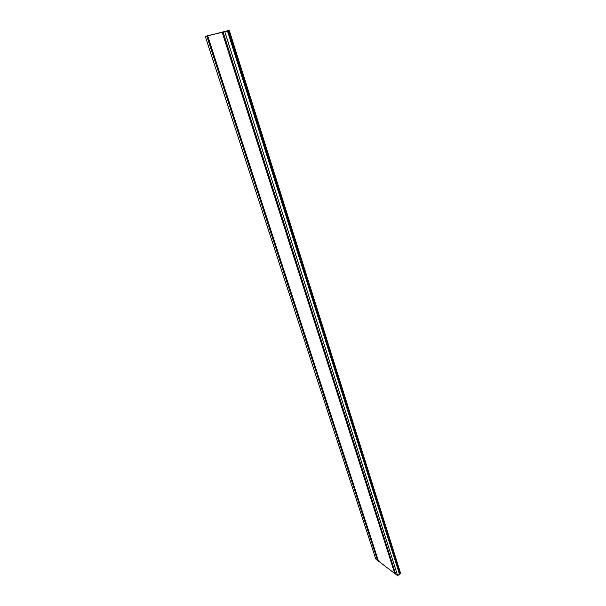 <?xml version="1.0" encoding="UTF-8"?>
<svg xmlns="http://www.w3.org/2000/svg" width="606" height="606" viewBox="0 0 606 606"><rect width="100%" height="100%" fill="white"/><g stroke="black" fill="none" stroke-linecap="round" stroke-linejoin="round"><path stroke-width="0.91" d="M378.136 560.035L377.523 560.383L375.773 559.043L205.29 36.466L229.144 30.338L400.672 573.458L229.235 30.3L224.455 31.876M377.523 560.383L206.843 36.095M207.919 35.595L205.29 36.466M400.672 573.458L399.793 573.746M399.839 573.89L228.015 30.709L399.839 573.89L397.65 575.7L395.763 574.268L223.129 32.216M395.506 573.443L394.748 573.496L378.485 561.111L207.691 35.898M394.748 573.496L222.213 32.436M207.987 35.709L224.425 31.785M397.65 575.7L224.826 31.815M209.994 34.906L210.123 35.292M227.455 30.929L399.528 574.473M228.53 30.527L400.157 573.488"/></g></svg>
